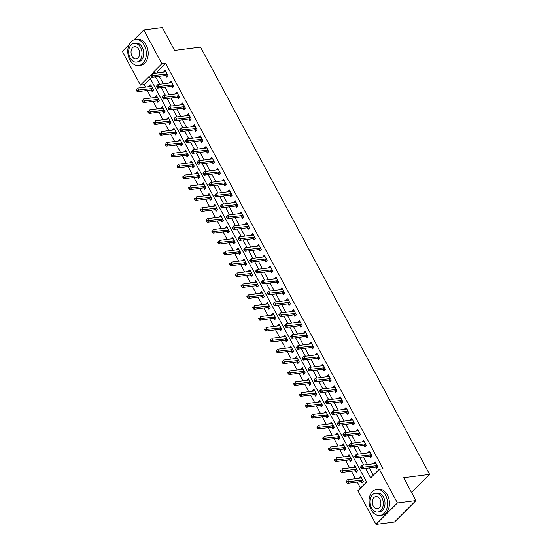<?xml version="1.0" encoding="UTF-8"?>
<svg xmlns="http://www.w3.org/2000/svg" width="552" height="552" viewBox="0 0 552 552"><rect width="100%" height="100%" fill="white"/><g stroke="black" fill="none" stroke-linecap="round" stroke-linejoin="round"><path stroke-width="0.83" d="M133.936 39.854L143.803 29.974L162.329 27.6L174.577 50.446L200.514 47.12L429.622 474.409L403.691 477.735L415.939 500.581L394.507 522.026L375.988 524.4L357.903 490.68L366.59 481.986L149.143 76.445L140.456 85.139L122.378 51.419L129.154 44.636M150.275 78.55L144.162 84.663L145.473 87.112M147.274 90.473L151.303 97.994M153.104 101.347L157.141 108.868M158.941 112.228L162.971 119.749M164.772 123.103L168.802 130.624M170.602 133.984L174.639 141.505M176.44 144.859L180.469 152.38M182.27 155.74L186.3 163.261M188.101 166.614L192.137 174.135M193.938 177.496L197.968 185.017M199.769 188.37L203.798 195.891M205.599 199.251L209.636 206.772M211.437 210.133L215.466 217.654M217.267 221.007L221.297 228.528M223.098 231.888L227.134 239.409M228.935 242.763L232.965 250.284M234.766 253.644L238.795 261.165M240.596 264.518L244.633 272.039M246.433 275.4L250.463 282.921M252.264 286.274L256.294 293.795M258.094 297.155L262.131 304.676M263.932 308.03L267.962 315.551M269.762 318.911L273.792 326.432M275.593 329.792L279.629 337.306M281.43 340.667L285.46 348.188M287.261 351.548L291.29 359.069M293.091 362.422L297.128 369.943M298.929 373.304L302.958 380.825M304.759 384.178L308.789 391.699M310.59 395.059L314.626 402.58M316.427 405.934L320.457 413.455M322.258 416.815L326.287 424.336M328.088 427.69L332.125 435.211M333.925 438.571L337.955 446.092M339.756 449.445L343.786 456.966M345.587 460.327L349.623 467.848M351.424 471.208L355.453 478.722M357.254 482.082L360.484 488.099M144.162 84.663L140.456 85.139M361.27 481.682L362.029 483.097L363.471 481.648L360.677 476.431L359.407 478.218M355.433 470.808L356.192 472.222L357.641 470.773L354.839 465.55L353.577 467.337M349.602 459.926L350.361 461.341L351.81 459.892L349.009 454.669L347.56 456.118L347.746 456.463M343.772 449.045L344.531 450.466L345.973 449.017L343.178 443.794L341.909 445.581M337.934 438.171L338.693 439.585L340.142 438.136L337.341 432.913L335.899 434.362L336.078 434.707M332.104 427.289L332.863 428.711L334.312 427.262L331.51 422.038L330.061 423.487L330.248 423.826M326.273 416.415L327.032 417.829L328.474 416.38L325.68 411.157L324.231 412.606L324.41 412.951M320.436 405.534L321.195 406.955L322.644 405.506L319.843 400.283L318.58 402.07M314.605 394.659L315.364 396.074L316.813 394.625L314.012 389.401L312.563 390.851L312.749 391.195M308.775 383.778L309.534 385.192L310.976 383.743L308.182 378.527L306.912 380.314M302.938 372.904L303.697 374.318L305.146 372.869L302.344 367.646L300.902 369.095L301.082 369.44M297.107 362.022L297.866 363.437L299.315 361.988L296.514 356.771L295.065 358.22L295.251 358.558M291.277 351.148L292.036 352.562L293.478 351.113L290.683 345.89L289.414 347.677M285.439 340.267L286.198 341.681L287.647 340.232L284.846 335.016L283.583 336.803M279.609 329.392L280.368 330.807L281.817 329.358L279.015 324.134L277.566 325.583L277.753 325.921M273.778 318.511L274.537 319.925L275.979 318.476L273.185 313.253L271.736 314.702L271.915 315.047M267.941 307.63L268.7 309.051L270.149 307.602L267.347 302.379L266.085 304.166M262.11 296.755L262.869 298.17L264.318 296.721L261.517 291.497L260.068 292.946L260.254 293.291M256.28 285.874L257.039 287.295L258.481 285.846L255.686 280.623L254.417 282.41M250.442 275L251.201 276.414L252.65 274.965L249.849 269.742L248.407 271.191L248.586 271.536M244.612 264.118L245.371 265.533L246.82 264.084L244.018 258.867L242.569 260.316L242.756 260.654M238.781 253.244L239.54 254.658L240.982 253.209L238.188 247.986L236.739 249.435L236.918 249.78M232.944 242.362L233.703 243.777L235.152 242.328L232.351 237.112L231.088 238.899M227.113 231.488L227.872 232.903L229.321 231.454L226.52 226.23L225.071 227.679L225.257 228.024M221.283 220.607L222.042 222.021L223.484 220.572L220.69 215.356L219.42 217.143M215.446 209.732L216.205 211.147L217.654 209.698L214.852 204.475L213.589 206.262M209.615 198.851L210.374 200.266L211.823 198.817L209.022 193.6L207.573 195.042L207.759 195.387M203.785 187.977L204.544 189.391L205.986 187.942L203.191 182.719L201.922 184.506M197.947 177.095L198.706 178.51L200.155 177.061L197.354 171.838L195.912 173.287L196.091 173.632M192.117 166.214L192.876 167.635L194.325 166.186L191.523 160.963L190.074 162.412L190.261 162.75M186.286 155.34L187.045 156.754L188.487 155.305L185.693 150.082L184.244 151.531L184.423 151.876M180.449 144.458L181.208 145.88L182.657 144.431L179.855 139.207L178.593 140.995M174.618 133.584L175.377 134.999L176.826 133.549L174.025 128.326L172.576 129.775L172.762 130.12M168.788 122.703L169.547 124.117L170.989 122.668L168.194 117.452L166.925 119.239M162.95 111.828L163.709 113.243L165.158 111.794L162.357 106.57L160.915 108.019L161.094 108.364M157.12 100.947L157.879 102.361L159.328 100.912L156.526 95.696L155.077 97.145L155.264 97.483M151.289 90.073L152.048 91.487L153.49 90.038L150.696 84.815L149.247 86.264L149.426 86.609M365.534 468.393L370.647 477.928L379.334 469.234L383.04 468.758L165.593 63.225L156.906 71.919L157.458 72.947M159.259 76.3L163.288 83.821M165.089 87.181L169.119 94.702M170.92 98.056L174.956 105.577M176.757 108.937L180.787 116.458M182.588 119.812L186.617 127.333M188.418 130.693L192.455 138.214M194.256 141.567L198.285 149.088M200.086 152.449L204.116 159.97M205.917 163.33L209.953 170.844M211.754 174.204L215.784 181.725M217.585 185.086L221.614 192.607M223.415 195.96L227.452 203.481M229.252 206.841L233.282 214.362M235.083 217.716L239.113 225.237M240.913 228.597L244.95 236.118M246.751 239.471L250.78 246.992M252.581 250.353L256.611 257.874M258.412 261.227L262.448 268.748M264.249 272.108L268.279 279.629M270.08 282.983L274.109 290.504M275.91 293.864L279.947 301.385M281.748 304.745L285.777 312.266M287.578 315.62L291.608 323.141M293.409 326.501L297.445 334.022M299.246 337.375L303.276 344.897M305.077 348.257L309.106 355.778M310.907 359.131L314.944 366.652M316.744 370.012L320.774 377.533M322.575 380.887L326.605 388.408M328.405 391.768L332.442 399.289M334.243 402.643L338.272 410.164M340.073 413.524L344.103 421.045M345.904 424.405L349.94 431.919M351.741 435.28L355.771 442.801M357.572 446.161L361.601 453.682M363.402 457.035L367.439 464.556M369.24 467.917L373.221 475.348M375.746 467.192L376.505 468.607L377.954 467.158L375.153 461.941L373.704 463.39L373.89 463.728M369.916 456.318L370.675 457.732L372.124 456.283L369.322 451.06L367.873 452.509L368.06 452.854M364.078 445.436L364.837 446.851L366.286 445.402L363.492 440.185L362.222 441.973M358.248 434.562L359.007 435.976L360.456 434.527L357.655 429.304L356.206 430.753L356.392 431.098M352.417 423.681L353.176 425.095L354.625 423.646L351.824 418.43L350.375 419.879L350.561 420.217M346.58 412.806L347.339 414.221L348.788 412.772L345.994 407.548L344.724 409.336M340.75 401.925L341.509 403.339L342.958 401.89L340.156 396.667L338.707 398.116L338.893 398.461M334.919 391.051L335.678 392.465L337.127 391.016L334.326 385.793L332.877 387.242L333.063 387.58M329.082 380.169L329.841 381.584L331.29 380.135L328.495 374.911L327.046 376.361L327.226 376.706M323.251 369.288L324.01 370.709L325.459 369.26L322.658 364.037L321.209 365.486L321.395 365.824M317.421 358.414L318.18 359.828L319.629 358.379L316.827 353.156L315.378 354.605L315.565 354.95M311.583 347.532L312.342 348.954L313.791 347.505L310.997 342.281L309.727 344.068M305.753 336.658L306.512 338.072L307.961 336.623L305.159 331.4L303.71 332.849L303.897 333.194M299.922 325.777L300.681 327.191L302.13 325.742L299.329 320.526L297.88 321.975L298.066 322.313M294.085 314.902L294.844 316.317L296.293 314.868L293.498 309.644L292.049 311.093L292.229 311.438M288.254 304.021L289.013 305.435L290.462 303.986L287.661 298.77L286.212 300.219L286.398 300.557M282.424 293.147L283.183 294.561L284.632 293.112L281.83 287.889L280.382 289.338L280.568 289.676M276.587 282.265L277.345 283.68L278.794 282.231L276 277.014L274.73 278.801M270.756 271.391L271.515 272.805L272.964 271.356L270.163 266.133L268.714 267.582L268.9 267.92M264.925 260.51L265.685 261.924L267.133 260.475L264.332 255.252L262.883 256.701L263.069 257.046M259.088 249.628L259.847 251.05L261.296 249.601L258.502 244.377L257.232 246.164M253.258 238.754L254.017 240.168L255.466 238.719L252.664 233.496L251.215 234.945L251.401 235.29M247.427 227.872L248.186 229.294L249.635 227.845L246.834 222.622L245.385 224.071L245.571 224.409M241.59 216.998L242.349 218.413L243.798 216.964L241.003 211.74L239.554 213.189L239.734 213.534M235.759 206.117L236.518 207.531L237.967 206.089L235.166 200.866L233.717 202.315L233.903 202.653M229.929 195.242L230.688 196.657L232.137 195.208L229.335 189.985L227.886 191.434L228.073 191.779M224.091 184.361L224.85 185.776L226.299 184.327L223.505 179.11L222.235 180.897M218.261 173.487L219.02 174.901L220.469 173.452L217.667 168.229L216.218 169.678L216.405 170.023M212.43 162.605L213.189 164.02L214.638 162.571L211.837 157.355L210.388 158.803L210.574 159.142M206.593 151.731L207.352 153.145L208.801 151.696L206.006 146.473L204.737 148.26M200.762 140.85L201.521 142.264L202.97 140.815L200.169 135.599L198.72 137.048L198.906 137.386M194.932 129.975L195.691 131.39L197.14 129.941L194.338 124.717L192.889 126.166L193.076 126.505M189.094 119.094L189.853 120.508L191.302 119.059L188.508 113.836L187.059 115.285L187.238 115.63M183.264 108.213L184.023 109.634L185.472 108.185L182.671 102.962L181.222 104.411L181.408 104.749M177.433 97.338L178.192 98.753L179.642 97.304L176.84 92.08L175.391 93.529L175.577 93.874M171.596 86.457L172.355 87.878L173.804 86.429L171.01 81.206L169.74 82.993M165.766 75.583L166.525 76.997L167.974 75.548L165.172 70.325L163.723 71.774L163.91 72.119M411.585 492.46L429.622 474.409M415.939 500.581L397.412 502.955L375.988 524.4M143.803 29.974L161.888 63.701L153.201 72.388L153.753 73.416M165.593 63.225L161.888 63.701M379.334 469.234L397.412 502.955M155.554 76.776L159.583 84.297M161.384 87.658L165.414 95.179M167.215 98.532L171.251 106.053M173.052 109.413L177.082 116.934M178.882 120.288L182.912 127.809M184.713 131.169L188.749 138.69M190.55 142.043L194.58 149.564M196.381 152.925L200.41 160.446M202.211 163.799L206.248 171.32M208.049 174.68L212.078 182.201M213.879 185.555L217.909 193.076M219.71 196.436L223.746 203.957M225.547 207.317L229.577 214.838M231.378 218.192L235.407 225.713M237.208 229.073L241.245 236.594M243.046 239.947L247.075 247.468M248.876 250.829L252.906 258.35M254.707 261.703L258.743 269.224M260.544 272.584L264.574 280.105M266.375 283.459L270.404 290.98M272.205 294.34L276.241 301.861M278.042 305.215L282.072 312.736M283.873 316.096L287.902 323.617M289.703 326.977L293.74 334.491M295.541 337.852L299.57 345.373M301.371 348.733L305.401 356.254M307.202 359.607L311.238 367.128M313.039 370.489L317.069 378.01M318.87 381.363L322.899 388.884M324.7 392.244L328.737 399.765M330.538 403.119L334.567 410.64M336.368 414L340.398 421.521M342.199 424.874L346.235 432.395M348.036 435.756L352.066 443.277M353.866 446.63L357.896 454.151M359.697 457.511L363.733 465.032M156.906 71.919L153.201 72.388M375.788 463.121L373.704 463.39M361.312 477.611L359.228 477.88M151.331 85.995L149.247 86.264M157.161 96.876L155.077 97.145M162.992 107.75L160.915 108.019M168.829 118.632L166.745 118.901M174.66 129.513L172.576 129.775M180.49 140.387L178.413 140.656M186.328 151.269L184.244 151.531M192.158 162.143L190.074 162.412M197.989 173.024L195.912 173.287M203.826 183.899L201.742 184.168M209.656 194.78L207.573 195.042M215.487 205.654L213.41 205.924M221.324 216.536L219.241 216.805M227.155 227.41L225.071 227.679M232.985 238.291L230.908 238.561M238.823 249.173L236.739 249.435M244.653 260.047L242.569 260.316M250.484 270.928L248.407 271.191M256.321 281.803L254.237 282.072M262.152 292.684L260.068 292.946M267.982 303.559L265.905 303.828M273.82 314.44L271.736 314.702M279.65 325.314L277.566 325.583M285.481 336.196L283.404 336.465M291.318 347.07L289.234 347.339M297.148 357.951L295.065 358.22M302.979 368.826L300.902 369.095M308.816 379.707L306.733 379.976M314.647 390.588L312.563 390.851M320.477 401.463L318.4 401.732M326.315 412.344L324.231 412.606M332.145 423.218L330.061 423.487M337.976 434.1L335.899 434.362M343.813 444.974L341.729 445.243M349.644 455.855L347.56 456.118M355.474 466.73L353.397 466.999M369.957 452.24L367.873 452.509M364.12 441.365L362.043 441.634M358.289 430.484L356.206 430.753M352.459 419.61L350.375 419.879M346.621 408.728L344.545 408.997M340.791 397.854L338.707 398.116M334.96 386.973L332.877 387.242M329.123 376.098L327.046 376.361M323.293 365.217L321.209 365.486M317.462 354.343L315.378 354.605M311.625 343.461L309.548 343.73M305.794 332.587L303.71 332.849M299.964 321.706L297.88 321.975M294.126 310.824L292.049 311.093M288.296 299.95L286.212 300.219M282.465 289.069L280.382 289.338M276.628 278.194L274.551 278.463M270.797 267.313L268.714 267.582M264.967 256.438L262.883 256.701M259.13 245.557L257.053 245.826M253.299 234.683L251.215 234.945M247.468 223.802L245.385 224.071M241.631 212.927L239.554 213.189M235.801 202.046L233.717 202.315M229.97 191.171L227.886 191.434M224.133 180.29L222.056 180.559M218.302 169.409L216.218 169.678M212.472 158.534L210.388 158.803M206.634 147.653L204.557 147.922M200.804 136.779L198.72 137.048M194.973 125.897L192.889 126.166M189.136 115.023L187.059 115.285M183.305 104.142L181.222 104.411M177.475 93.267L175.391 93.529M171.637 82.386L169.561 82.655M165.807 71.512L163.723 71.774M360.49 467.026L360.953 467.903L361.532 467.323L361.07 466.447L360.49 467.026L362.112 465.239L375.601 463.507A1.049 0.655 45 0 0 375.843 463.411L375.912 463.356M361.07 466.447L362.112 465.239L363.285 467.413L361.836 468.862L375.319 467.137A1.049 0.655 45 0 1 375.629 467.164L377.451 467.661M377.195 465.743L377.078 465.716A1.049 0.655 45 0 0 376.768 465.688L361.532 467.323M360.953 467.903L361.836 468.862M361.436 477.846L361.367 477.901A1.049 0.655 -135 0 1 361.118 477.997L347.636 479.729L348.802 481.903L347.353 483.352L360.842 481.62A1.049 0.655 -135 0 1 361.153 481.648L362.974 482.151M347.056 481.806L346.587 480.937L346.007 481.516L346.477 482.386L347.056 481.806L362.284 480.171A1.049 0.655 -135 0 1 362.595 480.199L362.712 480.233M346.007 481.516L346.587 480.937M347.353 483.352L346.477 482.386M354.653 456.152L355.122 457.022L355.702 456.442L355.233 455.572L354.653 456.152L356.281 454.358L369.771 452.633A1.049 0.655 45 0 0 370.012 452.536L370.082 452.474M355.233 455.572L356.281 454.358L357.448 456.538L355.999 457.987L369.488 456.256A1.049 0.655 45 0 1 369.799 456.283L371.62 456.787M371.365 454.869L371.248 454.834A1.049 0.655 45 0 0 370.937 454.807L355.702 456.442M355.122 457.022L355.999 457.987M348.823 445.271L349.292 446.14L349.871 445.567L349.402 444.691L348.823 445.271L350.451 443.484L363.934 441.752A1.049 0.655 45 0 0 364.175 441.655L364.251 441.6M349.402 444.691L350.451 443.484L351.617 445.657L350.168 447.106L363.651 445.381A1.049 0.655 45 0 1 363.961 445.409L365.79 445.906M365.527 443.987L365.41 443.96A1.049 0.655 45 0 0 365.1 443.932L349.871 445.567M349.292 446.14L350.168 447.106M342.992 434.396L343.454 435.266L344.034 434.686L343.572 433.817L342.992 434.396L344.614 432.602L358.103 430.877A1.049 0.655 45 0 0 358.345 430.774L358.414 430.719M343.572 433.817L344.614 432.602L345.787 434.783L344.338 436.232L357.82 434.5A1.049 0.655 45 0 1 358.131 434.527L359.952 435.031M359.697 433.113L359.58 433.078A1.049 0.655 45 0 0 359.269 433.051L344.034 434.686M343.454 435.266L344.338 436.232M355.598 466.964L355.529 467.02A1.049 0.655 -135 0 1 355.288 467.123L341.805 468.848L342.971 471.028L341.522 472.477L355.005 470.746A1.049 0.655 -135 0 1 355.315 470.773L357.137 471.27M341.219 470.932L340.757 470.062L340.177 470.642L340.639 471.511L341.219 470.932L356.454 469.297A1.049 0.655 -135 0 1 356.764 469.324L356.882 469.359M340.177 470.642L340.757 470.062M341.522 472.477L340.639 471.511M349.768 456.09L349.699 456.145A1.049 0.655 -135 0 1 349.457 456.242L335.968 457.974L337.134 460.147L335.685 461.596L349.174 459.864A1.049 0.655 -135 0 1 349.485 459.892L351.307 460.396M335.388 460.051L334.919 459.181L334.339 459.761L334.809 460.63L335.388 460.051L350.623 458.415A1.049 0.655 -135 0 1 350.934 458.443L351.051 458.477M334.339 459.761L334.919 459.181M335.685 461.596L334.809 460.63M343.937 445.209L343.868 445.264A1.049 0.655 -135 0 1 343.62 445.367L330.137 447.092L331.303 449.266L329.854 450.715L343.344 448.99A1.049 0.655 -135 0 1 343.654 449.017L345.476 449.514M329.558 449.176L329.089 448.307L328.509 448.886L328.978 449.756L329.558 449.176L344.786 447.541A1.049 0.655 -135 0 1 345.097 447.568L345.214 447.603M328.509 448.886L329.089 448.307M329.854 450.715L328.978 449.756M337.155 423.515L337.624 424.384L338.203 423.805L337.734 422.935L337.155 423.515L338.783 421.728L352.273 419.996A1.049 0.655 45 0 0 352.514 419.899L352.583 419.844M337.734 422.935L338.783 421.728L339.949 423.901L338.5 425.351L351.99 423.619A1.049 0.655 45 0 1 352.3 423.646L354.122 424.15M353.866 422.232L353.749 422.197A1.049 0.655 45 0 0 353.439 422.17L338.203 423.805M337.624 424.384L338.5 425.351M338.1 434.334L338.031 434.389A1.049 0.655 -135 0 1 337.789 434.486L324.307 436.218L325.473 438.392L324.024 439.841L337.507 438.109A1.049 0.655 -135 0 1 337.817 438.136L339.639 438.64M323.72 438.295L323.258 437.425L322.678 438.005L323.141 438.874L323.72 438.295L338.956 436.66A1.049 0.655 -135 0 1 339.266 436.687L339.383 436.722M322.678 438.005L323.258 437.425M324.024 439.841L323.141 438.874M404.747 511.78A13.124 9.218 -97.3 0 0 407.969 508.558M371.054 509.675A13.124 9.218 -97.3 0 0 379.962 515.451A13.124 9.218 -97.3 0 0 385.537 495.185A13.124 9.218 -97.3 0 0 376.623 489.417A13.124 9.218 -97.3 0 0 371.054 509.675M379.962 515.451L381.818 515.209A13.124 9.218 -97.3 0 0 387.387 494.951A13.124 9.218 -97.3 0 0 378.479 489.175L376.623 489.417M375.388 493.281L377.092 493.06A9.446 6.638 82.7 0 1 383.509 497.214A9.446 6.638 82.7 0 1 379.5 511.807L377.796 512.021A9.446 6.638 -97.3 0 0 381.805 497.435A9.446 6.638 -97.3 0 0 375.388 493.281A9.446 6.638 -97.3 0 0 371.379 507.868A9.446 6.638 -97.3 0 0 377.796 512.021M379.948 499.291A6.093 4.278 -97.3 0 0 375.815 496.614A6.093 4.278 -97.3 0 0 373.228 506.011A6.093 4.278 -97.3 0 0 377.368 508.689A6.093 4.278 -97.3 0 0 379.948 499.291M129.81 59.761A13.124 9.218 -97.3 0 0 138.718 65.529A13.124 9.218 -97.3 0 0 144.293 45.271A13.124 9.218 -97.3 0 0 135.378 39.496A13.124 9.218 -97.3 0 0 129.81 59.761M138.718 65.529L140.574 65.295A13.124 9.218 -97.3 0 0 146.142 45.029A13.124 9.218 -97.3 0 0 137.234 39.261L135.378 39.496M134.143 43.36L135.847 43.139A9.446 6.638 82.7 0 1 142.264 47.299A9.446 6.638 82.7 0 1 138.255 61.886L136.551 62.107A9.446 6.638 -97.3 0 0 140.56 47.513A9.446 6.638 -97.3 0 0 134.143 43.36A9.446 6.638 -97.3 0 0 130.134 57.946A9.446 6.638 -97.3 0 0 136.551 62.107M138.704 49.369A6.093 4.278 -97.3 0 0 134.571 46.692A6.093 4.278 -97.3 0 0 131.983 56.09A6.093 4.278 -97.3 0 0 136.123 58.774A6.093 4.278 -97.3 0 0 138.704 49.369M331.324 412.641L331.793 413.51L332.373 412.93L331.904 412.061L331.324 412.641L332.953 410.847L346.435 409.122A1.049 0.655 45 0 0 346.677 409.018L346.753 408.963M331.904 412.061L332.953 410.847L334.119 413.027L332.67 414.476L346.152 412.744A1.049 0.655 45 0 1 346.463 412.772L348.291 413.276M348.029 411.357L347.912 411.323A1.049 0.655 45 0 0 347.601 411.295L332.373 412.93M331.793 413.51L332.67 414.476M332.269 423.453L332.2 423.508A1.049 0.655 -135 0 1 331.959 423.605L318.469 425.337L319.636 427.51L318.187 428.959L331.676 427.234A1.049 0.655 -135 0 1 331.987 427.262L333.808 427.759M317.89 427.421L317.421 426.551L316.841 427.131L317.31 428L317.89 427.421L333.125 425.785A1.049 0.655 -135 0 1 333.436 425.813L333.553 425.84M316.841 427.131L317.421 426.551M318.187 428.959L317.31 428M325.494 401.759L325.956 402.629L326.536 402.049L326.073 401.18L325.494 401.759L327.115 399.972L340.605 398.24A1.049 0.655 45 0 0 340.846 398.144L340.915 398.089M326.073 401.18L327.115 399.972L328.288 402.146L326.839 403.595L340.322 401.863A1.049 0.655 45 0 1 340.632 401.89L342.454 402.394M342.199 400.476L342.081 400.441A1.049 0.655 45 0 0 341.771 400.414L326.536 402.049M325.956 402.629L326.839 403.595M326.439 412.572L326.37 412.634A1.049 0.655 -135 0 1 326.122 412.73L312.639 414.462L313.805 416.636L312.356 418.085L325.846 416.353A1.049 0.655 -135 0 1 326.156 416.38L327.978 416.884M312.059 416.539L311.59 415.67L311.011 416.249L311.48 417.119L312.059 416.539L327.288 414.904A1.049 0.655 -135 0 1 327.598 414.931L327.715 414.966M311.011 416.249L311.59 415.67M312.356 418.085L311.48 417.119M319.656 390.885L320.125 391.754L320.705 391.175L320.236 390.305L319.656 390.885L321.285 389.091L334.774 387.366A1.049 0.655 45 0 0 335.016 387.262L335.085 387.207M320.236 390.305L321.285 389.091L322.451 391.264L321.002 392.713L334.491 390.988A1.049 0.655 45 0 1 334.802 391.016L336.623 391.513M336.368 389.602L336.251 389.567A1.049 0.655 45 0 0 335.94 389.539L320.705 391.175M320.125 391.754L321.002 392.713M320.602 401.697L320.533 401.752A1.049 0.655 -135 0 1 320.291 401.849L306.808 403.581L307.975 405.754L306.526 407.203L320.008 405.478A1.049 0.655 -135 0 1 320.319 405.506L322.14 406.003M306.222 405.665L305.76 404.795L305.18 405.368L305.642 406.244L306.222 405.665L321.457 404.029A1.049 0.655 -135 0 1 321.768 404.057L321.885 404.085M305.18 405.368L305.76 404.795M306.526 407.203L305.642 406.244M313.826 380.004L314.295 380.873L314.875 380.293L314.405 379.424L313.826 380.004L315.454 378.217L328.937 376.485A1.049 0.655 45 0 0 329.178 376.388L329.254 376.333M314.405 379.424L315.454 378.217L316.62 380.39L315.171 381.839L328.654 380.107A1.049 0.655 45 0 1 328.964 380.135L330.793 380.638M330.531 378.72L330.413 378.686A1.049 0.655 45 0 0 330.103 378.658L314.875 380.293M314.295 380.873L315.171 381.839M314.771 390.816L314.702 390.878A1.049 0.655 -135 0 1 314.461 390.975L300.971 392.7L302.137 394.88L300.688 396.329L314.178 394.597A1.049 0.655 -135 0 1 314.488 394.625L316.31 395.128M300.392 394.783L299.922 393.914L299.343 394.494L299.812 395.363L300.392 394.783L315.627 393.148A1.049 0.655 -135 0 1 315.937 393.176L316.054 393.21M299.343 394.494L299.922 393.914M300.688 396.329L299.812 395.363M307.995 369.129L308.458 369.999L309.037 369.419L308.575 368.55L307.995 369.129L309.617 367.335L323.106 365.603A1.049 0.655 45 0 0 323.348 365.507L323.417 365.452M308.575 368.55L309.617 367.335L310.79 369.509L309.341 370.958L322.823 369.233A1.049 0.655 45 0 1 323.134 369.26L324.955 369.757M324.7 367.839L324.583 367.811A1.049 0.655 45 0 0 324.272 367.784L309.037 369.419M308.458 369.999L309.341 370.958M308.941 379.942L308.872 379.997A1.049 0.655 -135 0 1 308.623 380.093L295.141 381.825L296.307 383.999L294.858 385.448L308.347 383.723A1.049 0.655 -135 0 1 308.658 383.75L310.479 384.247M294.561 383.909L294.092 383.033L293.512 383.612L293.981 384.489L294.561 383.909L309.789 382.274A1.049 0.655 -135 0 1 310.1 382.301L310.217 382.329M293.512 383.612L294.092 383.033M294.858 385.448L293.981 384.489M302.158 358.248L302.627 359.117L303.207 358.538L302.737 357.668L302.158 358.248L303.786 356.461L317.276 354.729A1.049 0.655 45 0 0 317.517 354.632L317.586 354.577M302.737 357.668L303.786 356.461L304.952 358.634L303.503 360.083L316.993 358.351A1.049 0.655 45 0 1 317.303 358.379L319.125 358.883M318.87 356.965L318.752 356.93A1.049 0.655 45 0 0 318.442 356.902L303.207 358.538M302.627 359.117L303.503 360.083M303.103 369.06L303.034 369.122A1.049 0.655 -135 0 1 302.793 369.219L289.31 370.944L290.476 373.124L289.027 374.573L302.51 372.841A1.049 0.655 -135 0 1 302.82 372.869L304.642 373.373M288.724 373.028L288.261 372.158L287.682 372.738L288.144 373.607L288.724 373.028L303.959 371.392A1.049 0.655 -135 0 1 304.269 371.42L304.387 371.455M287.682 372.738L288.261 372.158M289.027 374.573L288.144 373.607M296.327 347.374L296.797 348.243L297.376 347.663L296.907 346.794L296.327 347.374L297.956 345.58L311.438 343.848A1.049 0.655 45 0 0 311.68 343.751L311.756 343.696M296.907 346.794L297.956 345.58L299.122 347.753L297.673 349.202L311.155 347.477A1.049 0.655 45 0 1 311.466 347.505L313.294 348.001M313.032 346.083L312.915 346.056A1.049 0.655 45 0 0 312.604 346.028L297.376 347.663M296.797 348.243L297.673 349.202M297.273 358.186L297.204 358.241A1.049 0.655 -135 0 1 296.962 358.338L283.473 360.07L284.639 362.243L283.19 363.692L296.679 361.967A1.049 0.655 -135 0 1 296.99 361.988L298.811 362.491M282.893 362.147L282.424 361.277L281.844 361.857L282.313 362.726L282.893 362.147L298.128 360.518A1.049 0.655 -135 0 1 298.439 360.546L298.556 360.573M281.844 361.857L282.424 361.277M283.19 363.692L282.313 362.726M290.497 336.492L290.959 337.362L291.539 336.782L291.077 335.913L290.497 336.492L292.118 334.698L305.608 332.973A1.049 0.655 45 0 0 305.849 332.877L305.918 332.815M291.077 335.913L292.118 334.698L293.291 336.879L291.842 338.328L305.325 336.596A1.049 0.655 45 0 1 305.635 336.623L307.457 337.127M307.202 335.209L307.084 335.174A1.049 0.655 45 0 0 306.774 335.147L291.539 336.782M290.959 337.362L291.842 338.328M291.442 347.305L291.373 347.36A1.049 0.655 -135 0 1 291.125 347.463L277.642 349.188L278.808 351.369L277.359 352.818L290.849 351.086A1.049 0.655 -135 0 1 291.159 351.113L292.981 351.617M277.063 351.272L276.593 350.403L276.014 350.982L276.483 351.852L277.063 351.272L292.291 349.637A1.049 0.655 -135 0 1 292.601 349.664L292.719 349.699M276.014 350.982L276.593 350.403M277.359 352.818L276.483 351.852M284.659 325.611L285.129 326.487L285.708 325.908L285.239 325.031L284.659 325.611L286.288 323.824L299.777 322.092A1.049 0.655 45 0 0 300.019 321.995L300.088 321.94M285.239 325.031L286.288 323.824L287.454 325.997L286.005 327.446L299.494 325.721A1.049 0.655 45 0 1 299.805 325.749L301.627 326.246M301.371 324.328L301.254 324.3A1.049 0.655 45 0 0 300.943 324.272L285.708 325.908M285.129 326.487L286.005 327.446M285.605 336.43L285.536 336.485A1.049 0.655 -135 0 1 285.294 336.582L271.812 338.314L272.978 340.487L271.529 341.936L285.011 340.204A1.049 0.655 -135 0 1 285.322 340.232L287.143 340.736M271.225 340.391L270.763 339.521L270.183 340.101L270.646 340.97L271.225 340.391L286.46 338.755A1.049 0.655 -135 0 1 286.771 338.783L286.888 338.818M270.183 340.101L270.763 339.521M271.529 341.936L270.646 340.97M278.829 314.737L279.298 315.606L279.878 315.026L279.409 314.157L278.829 314.737L280.457 312.943L293.94 311.218A1.049 0.655 45 0 0 294.181 311.121L294.257 311.059M279.409 314.157L280.457 312.943L281.623 315.123L280.174 316.572L293.657 314.84A1.049 0.655 45 0 1 293.968 314.868L295.796 315.371M295.534 313.453L295.417 313.419A1.049 0.655 45 0 0 295.106 313.391L279.878 315.026M279.298 315.606L280.174 316.572M279.774 325.549L279.705 325.604A1.049 0.655 -135 0 1 279.464 325.708L265.974 327.433L267.14 329.613L265.691 331.062L279.181 329.33A1.049 0.655 -135 0 1 279.491 329.358L281.313 329.854M265.395 329.516L264.925 328.647L264.346 329.227L264.815 330.096L265.395 329.516L280.63 327.881A1.049 0.655 -135 0 1 280.94 327.909L281.058 327.943M264.346 329.227L264.925 328.647M265.691 331.062L264.815 330.096M272.998 303.855L273.461 304.725L274.04 304.145L273.578 303.276L272.998 303.855L274.62 302.068L288.109 300.336A1.049 0.655 45 0 0 288.351 300.24L288.42 300.184M273.578 303.276L274.62 302.068L275.793 304.242L274.344 305.691L287.827 303.966A1.049 0.655 45 0 1 288.137 303.993L289.959 304.49M289.703 302.572L289.586 302.544A1.049 0.655 45 0 0 289.276 302.517L274.04 304.145M273.461 304.725L274.344 305.691M273.944 314.674L273.875 314.73A1.049 0.655 -135 0 1 273.626 314.826L260.144 316.558L261.31 318.732L259.861 320.181L273.35 318.449A1.049 0.655 -135 0 1 273.661 318.476L275.482 318.98M259.564 318.635L259.095 317.766L258.515 318.345L258.985 319.215L259.564 318.635L274.792 317A1.049 0.655 -135 0 1 275.103 317.027L275.22 317.062M258.515 318.345L259.095 317.766M259.861 320.181L258.985 319.215M267.161 292.981L267.63 293.85L268.21 293.271L267.741 292.401L267.161 292.981L268.789 291.187L282.279 289.462A1.049 0.655 45 0 0 282.52 289.358L282.589 289.303M267.741 292.401L268.789 291.187L269.956 293.367L268.507 294.816L281.996 293.084A1.049 0.655 45 0 1 282.307 293.112L284.128 293.616M283.873 291.697L283.756 291.663A1.049 0.655 45 0 0 283.445 291.635L268.21 293.271M267.63 293.85L268.507 294.816M268.106 303.793L268.037 303.848A1.049 0.655 -135 0 1 267.796 303.952L254.313 305.677L255.479 307.85L254.03 309.299L267.513 307.574A1.049 0.655 -135 0 1 267.823 307.602L269.645 308.099M253.727 307.761L253.264 306.891L252.685 307.471L253.147 308.34L253.727 307.761L268.962 306.125A1.049 0.655 -135 0 1 269.272 306.153L269.39 306.181M252.685 307.471L253.264 306.891M254.03 309.299L253.147 308.34M261.331 282.1L261.8 282.969L262.379 282.389L261.91 281.52L261.331 282.1L262.959 280.312L276.442 278.581A1.049 0.655 45 0 0 276.683 278.484L276.759 278.429M261.91 281.52L262.959 280.312L264.125 282.486L262.676 283.935L276.159 282.203A1.049 0.655 45 0 1 276.469 282.231L278.298 282.734M278.035 280.816L277.918 280.782A1.049 0.655 45 0 0 277.608 280.754L262.379 282.389M261.8 282.969L262.676 283.935M262.276 292.919L262.207 292.974A1.049 0.655 -135 0 1 261.965 293.071L248.476 294.802L249.642 296.976L248.193 298.425L261.683 296.693A1.049 0.655 -135 0 1 261.993 296.721L263.815 297.224M247.896 296.879L247.427 296.01L246.847 296.59L247.317 297.459L247.896 296.879L263.132 295.244A1.049 0.655 -135 0 1 263.442 295.272L263.559 295.306M246.847 296.59L247.427 296.01M248.193 298.425L247.317 297.459M255.5 271.225L255.962 272.095L256.542 271.515L256.08 270.646L255.5 271.225L257.122 269.431L270.611 267.706A1.049 0.655 45 0 0 270.853 267.603L270.922 267.547M256.08 270.646L257.122 269.431L258.288 271.612L256.846 273.061L270.328 271.329A1.049 0.655 45 0 1 270.639 271.356L272.46 271.853M272.205 269.942L272.088 269.907A1.049 0.655 45 0 0 271.777 269.88L256.542 271.515M255.962 272.095L256.846 273.061M256.445 282.037L256.376 282.093A1.049 0.655 -135 0 1 256.128 282.189L242.645 283.921L243.811 286.095L242.362 287.544L255.852 285.819A1.049 0.655 -135 0 1 256.162 285.846L257.984 286.343M242.066 286.005L241.597 285.136L241.017 285.715L241.486 286.585L242.066 286.005L257.294 284.37A1.049 0.655 -135 0 1 257.605 284.397L257.722 284.425M241.017 285.715L241.597 285.136M242.362 287.544L241.486 286.585M249.663 260.344L250.132 261.213L250.712 260.634L250.242 259.764L249.663 260.344L251.291 258.557L264.781 256.825A1.049 0.655 45 0 0 265.022 256.728L265.091 256.673M250.242 259.764L251.291 258.557L252.457 260.73L251.008 262.179L264.498 260.447A1.049 0.655 45 0 1 264.808 260.475L266.63 260.979M266.375 259.06L266.257 259.026A1.049 0.655 45 0 0 265.947 258.998L250.712 260.634M250.132 261.213L251.008 262.179M250.608 271.156L250.539 271.218A1.049 0.655 -135 0 1 250.297 271.315L236.815 273.047L237.981 275.22L236.532 276.669L250.015 274.937A1.049 0.655 -135 0 1 250.325 274.965L252.147 275.469M236.228 275.124L235.766 274.254L235.186 274.834L235.649 275.703L236.228 275.124L251.464 273.488A1.049 0.655 -135 0 1 251.774 273.516L251.891 273.55M235.186 274.834L235.766 274.254M236.532 276.669L235.649 275.703M243.832 249.469L244.301 250.339L244.881 249.759L244.412 248.89L243.832 249.469L245.461 247.675L258.943 245.95A1.049 0.655 45 0 0 259.185 245.847L259.261 245.792M244.412 248.89L245.461 247.675L246.627 249.849L245.178 251.298L258.66 249.573A1.049 0.655 45 0 1 258.971 249.601L260.799 250.097M260.537 248.179L260.42 248.152A1.049 0.655 45 0 0 260.109 248.124L244.881 249.759M244.301 250.339L245.178 251.298M244.777 260.282L244.708 260.337A1.049 0.655 -135 0 1 244.467 260.434L230.977 262.165L232.144 264.339L230.695 265.788L244.184 264.063A1.049 0.655 -135 0 1 244.495 264.091L246.316 264.587M230.398 264.249L229.929 263.373L229.349 263.953L229.818 264.829L230.398 264.249L245.633 262.614A1.049 0.655 -135 0 1 245.944 262.642L246.061 262.669M229.349 263.953L229.929 263.373M230.695 265.788L229.818 264.829M238.002 238.588L238.464 239.458L239.044 238.878L238.581 238.009L238.002 238.588L239.623 236.801L253.113 235.069A1.049 0.655 45 0 0 253.354 234.973L253.423 234.917M238.581 238.009L239.623 236.801L240.789 238.975L239.347 240.424L252.83 238.692A1.049 0.655 45 0 1 253.14 238.719L254.962 239.223M254.707 237.305L254.589 237.27A1.049 0.655 45 0 0 254.279 237.243L239.044 238.878M238.464 239.458L239.347 240.424M238.947 249.4L238.878 249.463A1.049 0.655 -135 0 1 238.63 249.559L225.147 251.284L226.313 253.465L224.864 254.914L238.354 253.182A1.049 0.655 -135 0 1 238.664 253.209L240.486 253.713M224.567 253.368L224.098 252.499L223.519 253.078L223.988 253.948L224.567 253.368L239.796 251.733A1.049 0.655 -135 0 1 240.106 251.76L240.223 251.795M223.519 253.078L224.098 252.499M224.864 254.914L223.988 253.948M232.164 227.714L232.633 228.583L233.213 228.004L232.744 227.134L232.164 227.714L233.793 225.92L247.282 224.188A1.049 0.655 45 0 0 247.524 224.091L247.593 224.036M232.744 227.134L233.793 225.92L234.959 228.093L233.51 229.542L246.999 227.817A1.049 0.655 45 0 1 247.31 227.845L249.131 228.342M248.876 226.423L248.759 226.396A1.049 0.655 45 0 0 248.448 226.368L233.213 228.004M232.633 228.583L233.51 229.542M233.11 238.526L233.041 238.581A1.049 0.655 -135 0 1 232.799 238.678L219.316 240.41L220.483 242.583L219.034 244.032L232.516 242.307A1.049 0.655 -135 0 1 232.827 242.335L234.648 242.832M218.73 242.494L218.268 241.617L217.688 242.197L218.15 243.073L218.73 242.494L233.965 240.858A1.049 0.655 -135 0 1 234.276 240.886L234.393 240.913M217.688 242.197L218.268 241.617M219.034 244.032L218.15 243.073M226.334 216.832L226.803 217.702L227.383 217.122L226.913 216.253L226.334 216.832L227.962 215.045L241.445 213.313A1.049 0.655 45 0 0 241.686 213.217L241.762 213.155M226.913 216.253L227.962 215.045L229.128 217.219L227.679 218.668L241.162 216.936A1.049 0.655 45 0 1 241.472 216.964L243.301 217.467M243.039 215.549L242.921 215.515A1.049 0.655 45 0 0 242.611 215.487L227.383 217.122M226.803 217.702L227.679 218.668M227.279 227.645L227.21 227.7A1.049 0.655 -135 0 1 226.969 227.803L213.479 229.528L214.645 231.709L213.196 233.158L226.686 231.426A1.049 0.655 -135 0 1 226.996 231.454L228.818 231.957M212.899 231.612L212.43 230.743L211.851 231.322L212.32 232.192L212.899 231.612L228.135 229.977A1.049 0.655 -135 0 1 228.445 230.005L228.562 230.039M211.851 231.322L212.43 230.743M213.196 233.158L212.32 232.192M220.503 205.951L220.966 206.827L221.545 206.248L221.083 205.372L220.503 205.951L222.125 204.164L235.614 202.432A1.049 0.655 45 0 0 235.856 202.336L235.925 202.28M221.083 205.372L222.125 204.164L223.291 206.338L221.849 207.787L235.331 206.062A1.049 0.655 45 0 1 235.642 206.089L237.463 206.586M237.208 204.668L237.091 204.64A1.049 0.655 45 0 0 236.78 204.613L221.545 206.248M220.966 206.827L221.849 207.787M221.449 216.77L221.38 216.826A1.049 0.655 -135 0 1 221.131 216.922L207.649 218.654L208.815 220.828L207.366 222.277L220.855 220.545A1.049 0.655 -135 0 1 221.166 220.572L222.987 221.076M207.069 220.731L206.6 219.862L206.02 220.441L206.489 221.311L207.069 220.731L222.297 219.096A1.049 0.655 -135 0 1 222.608 219.123L222.725 219.158M206.02 220.441L206.6 219.862M207.366 222.277L206.489 221.311M214.666 195.077L215.135 195.946L215.715 195.367L215.245 194.497L214.666 195.077L216.294 193.283L229.784 191.558A1.049 0.655 45 0 0 230.025 191.461L230.094 191.399M215.245 194.497L216.294 193.283L217.46 195.463L216.011 196.912L229.501 195.18A1.049 0.655 45 0 1 229.811 195.208L231.633 195.712M231.378 193.793L231.26 193.759A1.049 0.655 45 0 0 230.95 193.731L215.715 195.367M215.135 195.946L216.011 196.912M215.611 205.889L215.542 205.944A1.049 0.655 -135 0 1 215.301 206.048L201.818 207.773L202.984 209.953L201.535 211.402L215.018 209.67A1.049 0.655 -135 0 1 215.328 209.698L217.15 210.202M201.232 209.857L200.769 208.987L200.19 209.567L200.652 210.436L201.232 209.857L216.467 208.221A1.049 0.655 -135 0 1 216.777 208.249L216.895 208.283M200.19 209.567L200.769 208.987M201.535 211.402L200.652 210.436M208.835 184.195L209.305 185.072L209.884 184.492L209.415 183.616L208.835 184.195L210.464 182.408L223.946 180.677A1.049 0.655 45 0 0 224.188 180.58L224.264 180.525M209.415 183.616L210.464 182.408L211.63 184.582L210.181 186.031L223.663 184.306A1.049 0.655 45 0 1 223.974 184.333L225.802 184.83M225.54 182.912L225.423 182.885A1.049 0.655 45 0 0 225.112 182.857L209.884 184.492M209.305 185.072L210.181 186.031M209.781 195.015L209.712 195.07A1.049 0.655 -135 0 1 209.47 195.167L195.981 196.898L197.147 199.072L195.698 200.521L209.187 198.789A1.049 0.655 -135 0 1 209.498 198.817L211.319 199.32M195.401 198.975L194.932 198.106L194.352 198.685L194.822 199.555L195.401 198.975L210.636 197.34A1.049 0.655 -135 0 1 210.947 197.368L211.064 197.402M194.352 198.685L194.932 198.106M195.698 200.521L194.822 199.555M203.005 173.321L203.467 174.19L204.047 173.611L203.584 172.741L203.005 173.321L204.626 171.527L218.116 169.802A1.049 0.655 45 0 0 218.357 169.699L218.426 169.643M203.584 172.741L204.626 171.527L205.792 173.707L204.35 175.156L217.833 173.425A1.049 0.655 45 0 1 218.143 173.452L219.965 173.956M219.71 172.038L219.592 172.003A1.049 0.655 45 0 0 219.282 171.976L204.047 173.611M203.467 174.19L204.35 175.156M203.95 184.133L203.881 184.189A1.049 0.655 -135 0 1 203.633 184.292L190.15 186.017L191.316 188.197L189.867 189.64L203.357 187.915A1.049 0.655 -135 0 1 203.667 187.942L205.489 188.439M189.571 188.101L189.101 187.232L188.522 187.811L188.991 188.68L189.571 188.101L204.799 186.466A1.049 0.655 -135 0 1 205.109 186.493L205.227 186.528M188.522 187.811L189.101 187.232M189.867 189.64L188.991 188.68M197.167 162.44L197.637 163.309L198.216 162.73L197.747 161.86L197.167 162.44L198.796 160.653L212.285 158.921A1.049 0.655 45 0 0 212.527 158.824L212.596 158.769M197.747 161.86L198.796 160.653L199.962 162.826L198.513 164.275L212.002 162.543A1.049 0.655 45 0 1 212.313 162.571L214.135 163.075M213.879 161.156L213.762 161.122A1.049 0.655 45 0 0 213.452 161.101L198.216 162.73M197.637 163.309L198.513 164.275M198.113 173.259L198.044 173.314A1.049 0.655 -135 0 1 197.802 173.411L184.32 175.143L185.486 177.316L184.037 178.765L197.519 177.033A1.049 0.655 -135 0 1 197.83 177.061L199.651 177.565M183.733 177.22L183.271 176.35L182.691 176.93L183.154 177.799L183.733 177.22L198.968 175.584A1.049 0.655 -135 0 1 199.279 175.612L199.396 175.646M182.691 176.93L183.271 176.35M184.037 178.765L183.154 177.799M191.337 151.565L191.806 152.435L192.386 151.855L191.917 150.986L191.337 151.565L192.965 149.771L206.448 148.046A1.049 0.655 45 0 0 206.689 147.943L206.765 147.888M191.917 150.986L192.965 149.771L194.131 151.952L192.682 153.401L206.165 151.669A1.049 0.655 45 0 1 206.476 151.696L208.304 152.2M208.042 150.282L207.925 150.248A1.049 0.655 45 0 0 207.614 150.22L192.386 151.855M191.806 152.435L192.682 153.401M192.282 162.378L192.213 162.433A1.049 0.655 -135 0 1 191.972 162.529L178.482 164.261L179.648 166.435L178.199 167.884L191.689 166.159A1.049 0.655 -135 0 1 191.999 166.186L193.821 166.683M177.903 166.345L177.433 165.476L176.854 166.055L177.323 166.925L177.903 166.345L193.138 164.71A1.049 0.655 -135 0 1 193.448 164.737L193.566 164.765M176.854 166.055L177.433 165.476M178.199 167.884L177.323 166.925M185.506 140.684L185.969 141.553L186.548 140.974L186.086 140.105L185.506 140.684L187.128 138.897L200.617 137.165A1.049 0.655 45 0 0 200.859 137.069L200.928 137.013M186.086 140.105L187.128 138.897L188.294 141.07L186.852 142.519L200.335 140.788A1.049 0.655 45 0 1 200.645 140.815L202.467 141.319M202.211 139.401L202.094 139.366A1.049 0.655 45 0 0 201.784 139.339L186.548 140.974M185.969 141.553L186.852 142.519M186.452 151.503L186.383 151.558A1.049 0.655 -135 0 1 186.134 151.655L172.652 153.387L173.818 155.56L172.369 157.01L185.858 155.278A1.049 0.655 -135 0 1 186.169 155.305L187.99 155.809M172.072 155.464L171.603 154.594L171.023 155.174L171.493 156.043L172.072 155.464L187.3 153.829A1.049 0.655 -135 0 1 187.611 153.856L187.728 153.891M171.023 155.174L171.603 154.594M172.369 157.01L171.493 156.043M179.669 129.81L180.138 130.679L180.718 130.1L180.249 129.23L179.669 129.81L181.297 128.016L194.787 126.291A1.049 0.655 45 0 0 195.028 126.187L195.097 126.132M180.249 129.23L181.297 128.016L182.464 130.196L181.015 131.645L194.504 129.913A1.049 0.655 45 0 1 194.815 129.941L196.636 130.438M196.381 128.526L196.264 128.492A1.049 0.655 45 0 0 195.953 128.464L180.718 130.1M180.138 130.679L181.015 131.645M180.614 140.622L180.545 140.677A1.049 0.655 -135 0 1 180.304 140.774L166.821 142.506L167.987 144.679L166.538 146.128L180.021 144.403A1.049 0.655 -135 0 1 180.332 144.431L182.153 144.928M166.235 144.589L165.772 143.72L165.193 144.3L165.655 145.169L166.235 144.589L181.47 142.954A1.049 0.655 -135 0 1 181.78 142.982L181.898 143.009M165.193 144.3L165.772 143.72M166.538 146.128L165.655 145.169M173.839 118.928L174.308 119.798L174.887 119.218L174.418 118.349L173.839 118.928L175.467 117.141L188.95 115.409A1.049 0.655 45 0 0 189.191 115.313L189.267 115.258M174.418 118.349L175.467 117.141L176.633 119.315L175.184 120.764L188.667 119.032A1.049 0.655 45 0 1 188.977 119.059L190.806 119.563M190.543 117.645L190.426 117.61A1.049 0.655 45 0 0 190.116 117.583L174.887 119.218M174.308 119.798L175.184 120.764M174.784 129.741L174.715 129.803A1.049 0.655 -135 0 1 174.473 129.899L160.984 131.624L162.15 133.805L160.701 135.254L174.19 133.522A1.049 0.655 -135 0 1 174.501 133.549L176.323 134.053M160.404 133.708L159.935 132.839L159.355 133.418L159.825 134.288L160.404 133.708L175.639 132.073A1.049 0.655 -135 0 1 175.95 132.1L176.067 132.135M159.355 133.418L159.935 132.839M160.701 135.254L159.825 134.288M168.008 108.054L168.47 108.923L169.05 108.344L168.588 107.474L168.008 108.054L169.63 106.26L183.119 104.535A1.049 0.655 45 0 0 183.361 104.431L183.43 104.376M168.588 107.474L169.63 106.26L170.796 108.433L169.354 109.882L182.836 108.157A1.049 0.655 45 0 1 183.147 108.185L184.968 108.682M184.713 106.764L184.596 106.736A1.049 0.655 45 0 0 184.285 106.709L169.05 108.344M168.47 108.923L169.354 109.882M168.953 118.866L168.884 118.921A1.049 0.655 -135 0 1 168.636 119.018L155.153 120.75L156.32 122.923L154.87 124.372L168.36 122.647A1.049 0.655 -135 0 1 168.67 122.675L170.492 123.172M154.574 122.834L154.105 121.957L153.525 122.537L153.994 123.413L154.574 122.834L169.802 121.198A1.049 0.655 -135 0 1 170.113 121.226L170.23 121.254M153.525 122.537L154.105 121.957M154.87 124.372L153.994 123.413M162.171 97.173L162.64 98.042L163.219 97.462L162.75 96.593L162.171 97.173L163.799 95.386L177.289 93.654A1.049 0.655 45 0 0 177.53 93.557L177.599 93.502M162.75 96.593L163.799 95.386L164.965 97.559L163.516 99.008L177.006 97.276A1.049 0.655 45 0 1 177.316 97.304L179.138 97.807M178.882 95.889L178.765 95.855A1.049 0.655 45 0 0 178.455 95.827L163.219 97.462M162.64 98.042L163.516 99.008M163.116 107.985L163.047 108.047A1.049 0.655 -135 0 1 162.805 108.144L149.323 109.869L150.489 112.049L149.04 113.498L162.523 111.766A1.049 0.655 -135 0 1 162.833 111.794L164.655 112.297M148.736 111.952L148.274 111.083L147.695 111.663L148.157 112.532L148.736 111.952L163.972 110.317A1.049 0.655 -135 0 1 164.282 110.345L164.399 110.379M147.695 111.663L148.274 111.083M149.04 113.498L148.157 112.532M156.34 86.298L156.809 87.168L157.389 86.588L156.92 85.719L156.34 86.298L157.969 84.504L171.451 82.772A1.049 0.655 45 0 0 171.693 82.676L171.769 82.621M156.92 85.719L157.969 84.504L159.135 86.678L157.686 88.127L171.168 86.402A1.049 0.655 45 0 1 171.479 86.429L173.307 86.926M173.045 85.008L172.928 84.98A1.049 0.655 45 0 0 172.617 84.953L157.389 86.588M156.809 87.168L157.686 88.127M157.285 97.111L157.216 97.166A1.049 0.655 -135 0 1 156.975 97.262L143.485 98.994L144.652 101.168L143.203 102.617L156.692 100.892A1.049 0.655 -135 0 1 157.003 100.919L158.824 101.416M142.906 101.071L142.437 100.202L141.857 100.781L142.326 101.651L142.906 101.071L158.141 99.443A1.049 0.655 -135 0 1 158.452 99.47L158.569 99.498M141.857 100.781L142.437 100.202M143.203 102.617L142.326 101.651M150.51 75.417L150.972 76.286L151.552 75.707L151.089 74.837L150.51 75.417L152.131 73.63L165.621 71.898A1.049 0.655 45 0 0 165.862 71.801L165.931 71.739M151.089 74.837L152.131 73.63L153.297 75.803L151.855 77.252L165.338 75.52A1.049 0.655 45 0 1 165.648 75.548L167.47 76.052M167.215 74.134L167.097 74.099A1.049 0.655 45 0 0 166.787 74.071L151.552 75.707M150.972 76.286L151.855 77.252M151.455 86.229L151.386 86.284A1.049 0.655 -135 0 1 151.138 86.388L137.655 88.113L138.821 90.293L137.372 91.742L150.862 90.01A1.049 0.655 -135 0 1 151.172 90.038L152.994 90.542M137.075 90.197L136.606 89.327L136.027 89.907L136.496 90.776L137.075 90.197L152.304 88.561A1.049 0.655 -135 0 1 152.614 88.589L152.731 88.624M136.027 89.907L136.606 89.327M137.372 91.742L136.496 90.776M377.078 465.716L375.629 467.164M376.768 465.688L375.319 467.137M360.842 481.62L362.284 480.171M361.153 481.648L362.595 480.199M371.248 454.834L369.799 456.283M370.937 454.807L369.488 456.256M365.41 443.96L363.961 445.409M365.1 443.932L363.651 445.381M359.58 433.078L358.131 434.527M359.269 433.051L357.82 434.5M355.005 470.746L356.454 469.297M355.315 470.773L356.764 469.324M349.174 459.864L350.623 458.415M349.485 459.892L350.934 458.443M343.344 448.99L344.786 447.541M343.654 449.017L345.097 447.568M353.749 422.197L352.3 423.646M353.439 422.17L351.99 423.619M337.507 438.109L338.956 436.66M337.817 438.136L339.266 436.687M347.912 411.323L346.463 412.772M347.601 411.295L346.152 412.744M331.676 427.234L333.125 425.785M331.987 427.262L333.436 425.813M342.081 400.441L340.632 401.89M341.771 400.414L340.322 401.863M325.846 416.353L327.288 414.904M326.156 416.38L327.598 414.931M336.251 389.567L334.802 391.016M335.94 389.539L334.491 390.988M320.008 405.478L321.457 404.029M320.319 405.506L321.768 404.057M330.413 378.686L328.964 380.135M330.103 378.658L328.654 380.107M314.178 394.597L315.627 393.148M314.488 394.625L315.937 393.176M324.583 367.811L323.134 369.26M324.272 367.784L322.823 369.233M308.347 383.723L309.789 382.274M308.658 383.75L310.1 382.301M318.752 356.93L317.303 358.379M318.442 356.902L316.993 358.351M302.51 372.841L303.959 371.392M302.82 372.869L304.269 371.42M312.915 346.056L311.466 347.505M312.604 346.028L311.155 347.477M296.679 361.967L298.128 360.518M296.99 361.988L298.439 360.546M307.084 335.174L305.635 336.623M306.774 335.147L305.325 336.596M290.849 351.086L292.291 349.637M291.159 351.113L292.601 349.664M301.254 324.3L299.805 325.749M300.943 324.272L299.494 325.721M285.011 340.204L286.46 338.755M285.322 340.232L286.771 338.783M295.417 313.419L293.968 314.868M295.106 313.391L293.657 314.84M279.181 329.33L280.63 327.881M279.491 329.358L280.94 327.909M289.586 302.544L288.137 303.993M289.276 302.517L287.827 303.966M273.35 318.449L274.792 317M273.661 318.476L275.103 317.027M283.756 291.663L282.307 293.112M283.445 291.635L281.996 293.084M267.513 307.574L268.962 306.125M267.823 307.602L269.272 306.153M277.918 280.782L276.469 282.231M277.608 280.754L276.159 282.203M261.683 296.693L263.132 295.244M261.993 296.721L263.442 295.272M272.088 269.907L270.639 271.356M271.777 269.88L270.328 271.329M255.852 285.819L257.294 284.37M256.162 285.846L257.605 284.397M266.257 259.026L264.808 260.475M265.947 258.998L264.498 260.447M250.015 274.937L251.464 273.488M250.325 274.965L251.774 273.516M260.42 248.152L258.971 249.601M260.109 248.124L258.66 249.573M244.184 264.063L245.633 262.614M244.495 264.091L245.944 262.642M254.589 237.27L253.14 238.719M254.279 237.243L252.83 238.692M238.354 253.182L239.796 251.733M238.664 253.209L240.106 251.76M248.759 226.396L247.31 227.845M248.448 226.368L246.999 227.817M232.516 242.307L233.965 240.858M232.827 242.335L234.276 240.886M242.921 215.515L241.472 216.964M242.611 215.487L241.162 216.936M226.686 231.426L228.135 229.977M226.996 231.454L228.445 230.005M237.091 204.64L235.642 206.089M236.78 204.613L235.331 206.062M220.855 220.545L222.297 219.096M221.166 220.572L222.608 219.123M231.26 193.759L229.811 195.208M230.95 193.731L229.501 195.18M215.018 209.67L216.467 208.221M215.328 209.698L216.777 208.249M225.423 182.885L223.974 184.333M225.112 182.857L223.663 184.306M209.187 198.789L210.636 197.34M209.498 198.817L210.947 197.368M219.592 172.003L218.143 173.452M219.282 171.976L217.833 173.425M203.357 187.915L204.799 186.466M203.667 187.942L205.109 186.493M213.762 161.122L212.313 162.571M213.452 161.101L212.002 162.543M197.519 177.033L198.968 175.584M197.83 177.061L199.279 175.612M207.925 150.248L206.476 151.696M207.614 150.22L206.165 151.669M191.689 166.159L193.138 164.71M191.999 166.186L193.448 164.737M202.094 139.366L200.645 140.815M201.784 139.339L200.335 140.788M185.858 155.278L187.3 153.829M186.169 155.305L187.611 153.856M196.264 128.492L194.815 129.941M195.953 128.464L194.504 129.913M180.021 144.403L181.47 142.954M180.332 144.431L181.78 142.982M190.426 117.61L188.977 119.059M190.116 117.583L188.667 119.032M174.19 133.522L175.639 132.073M174.501 133.549L175.95 132.1M184.596 106.736L183.147 108.185M184.285 106.709L182.836 108.157M168.36 122.647L169.802 121.198M168.67 122.675L170.113 121.226M178.765 95.855L177.316 97.304M178.455 95.827L177.006 97.276M162.523 111.766L163.972 110.317M162.833 111.794L164.282 110.345M172.928 84.98L171.479 86.429M172.617 84.953L171.168 86.402M156.692 100.892L158.141 99.443M157.003 100.919L158.452 99.47M167.097 74.099L165.648 75.548M166.787 74.071L165.338 75.52M150.862 90.01L152.304 88.561M151.172 90.038L152.614 88.589"/></g></svg>
